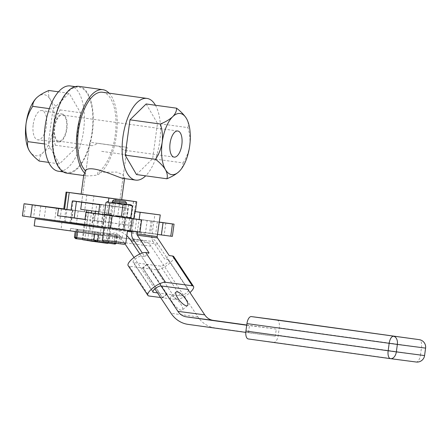 <?xml version="1.0" encoding="UTF-8"?>
<svg xmlns="http://www.w3.org/2000/svg" width="448" height="448" viewBox="0 0 448 448"><rect width="100%" height="100%" fill="white"/><g stroke="black" fill="none" stroke-linecap="round" stroke-linejoin="round"><path stroke-width="0.34" stroke-dasharray="2.24 1.68" d="M130.323 230.619L161.196 234.847L130.323 230.619M159.247 222.102L131.236 218.299L133.566 201.309M71.781 222.466L92.187 225.322L71.781 222.466M131.236 218.299L127.075 217.706L128.341 208.46L125.961 207.883L73.069 200.715L104.647 204.926L100.906 204.658L99.641 213.903L72.593 210.134L84.521 211.842L86.85 194.841L81.15 194.074M34.434 217.588L65.307 221.81L34.434 217.588M108.371 201.74L106.546 215.074L105.633 214.95M105.683 214.99L125.524 217.739L113.596 216.031L115.774 200.138M103.443 227.108L123.85 229.964L103.443 227.108M33.242 124.337A14.79 6.647 -82.1 0 1 41.961 110.561A14.79 6.647 -82.1 0 1 46.418 126.056A14.79 6.647 -82.1 0 1 37.901 139.86A14.79 6.647 -82.1 0 1 33.242 124.337M54.331 127.254A14.09 6.328 -82.1 0 1 62.636 114.134A14.09 6.328 -82.1 0 1 66.881 128.895A14.09 6.328 -82.1 0 1 58.766 142.044A14.09 6.328 -82.1 0 1 54.331 127.254M54.734 127.31A13.182 5.925 -82.1 0 1 62.418 115.018A13.182 5.925 -82.1 0 1 66.483 128.845A13.182 5.925 -82.1 0 1 58.794 141.137A13.182 5.925 -82.1 0 1 54.734 127.31M174.138 157.119L124.746 150.276C123.172 149.99 121.425 148.68 119.504 146.356L89.891 142.251C89.527 144.267 90.048 145.404 91.448 145.662L58.794 141.137M81.721 201.897L119 207.004L81.721 201.897L89.891 142.251L119.504 146.356M84.991 219.374L101.657 221.67L103.902 205.268L76.457 201.505M121.755 229.538L70.095 222.426L121.755 229.538M100.738 204.417L104.619 205.167M125.927 208.118L122.018 207.609L124.186 207.917L121.94 224.319L94.506 220.517L96.751 204.114L100.71 204.658M98.459 221.06L97.765 226.128M122.377 178.27L124.684 177.509L122.791 174.793L116.788 172.088L97.882 172.295L97.507 175.017C92.31 175.762 88.424 176.03 85.848 175.823L83.815 174.591M121.643 199.713L81.138 194.163M70.246 85.954A43.047 19.342 -82.1 0 1 83.513 131.102A43.047 19.342 -82.1 0 1 58.425 171.231M92.036 132.278A43.047 19.342 -82.1 0 1 66.954 172.413A43.047 19.342 -82.1 0 1 53.682 127.266A43.047 19.342 -82.1 0 1 78.77 87.136A43.047 19.342 -82.1 0 1 92.036 132.278M78.876 86.363A43.826 19.695 -82.1 0 1 92.389 132.328A43.826 19.695 -82.1 0 1 66.842 173.186M109.099 93.162A43.826 19.695 -82.1 0 1 116.362 135.649A43.826 19.695 -82.1 0 1 97.507 175.017M102.497 92.249A41.238 18.53 -82.1 0 1 115.209 135.498A41.238 18.53 -82.1 0 1 97.882 172.295M155.45 105.252A41.238 18.53 -82.1 0 1 159.69 141.663A41.238 18.53 -82.1 0 1 145.673 175.834M84.521 211.842L63.75 209.098M136.483 174.558L152.645 158.704L157.483 123.407L146.154 103.964M179.194 171.433C181.871 168.627 183.159 165.788 183.053 162.921L152.645 158.704M183.053 162.921C186.452 157.758 188.67 152.068 189.694 145.858C190.378 139.591 189.778 133.515 187.886 127.624L157.483 123.407M187.886 127.624C188.765 124.958 188.283 121.918 186.446 118.485M48.888 90.485C48.014 93.145 48.49 96.191 50.327 99.624C52.478 103.057 55.776 106.495 60.217 109.928C56.812 115.086 54.6 120.775 53.575 126.991C52.892 133.252 53.497 139.334 55.384 145.225C50.226 147.33 46.122 149.778 43.075 152.566C40.398 155.372 39.11 158.211 39.217 161.078M55.384 145.225L75.667 148.036L59.5 163.89L48.171 144.446L53.004 109.15L69.171 93.296L80.5 112.739L75.667 148.036M48.692 162.394L59.5 163.89M44.458 143.931L48.171 144.446M49.302 108.634L53.004 109.15M58.475 91.812L69.171 93.296M60.217 109.928L80.5 112.739M29.327 150.774A30.856 13.866 97.9 0 0 43.075 152.566A30.856 13.866 -82.1 0 0 53.575 126.991A30.856 13.866 97.9 0 0 50.327 99.624A30.856 13.866 97.9 0 0 36.697 97.714M121.94 224.319L132.586 225.714L133.566 218.551L147.19 220.394L145.516 232.624L172.368 236.37M147.19 220.394L159.253 222.068M113.596 216.031L129.438 218.154M133.806 218.714L159.242 222.141M135.895 201.639L133.566 218.641M121.654 199.623L93.901 195.804L91.577 212.8M120.887 207.172L125.961 207.883M104.647 204.926L111.216 205.834M99.641 213.903L106.131 214.749L105.151 221.911L132.586 225.714M22.4 215.953L84.252 224.129L85.926 211.904L106.131 214.749M85.926 211.904L65.901 209.182L64.226 221.407M63.778 208.902L65.901 209.182M124.426 224.622L123.732 229.69M103.118 221.665L102.424 226.738M119.773 224.011L119.078 229.085M93.901 195.804L86.85 194.841M159.236 222.191L133.79 218.803M133.566 218.551L127.075 217.706M105.627 214.945L106.546 215.074M104.574 214.486L102.9 226.716L84.252 224.129M139.933 232.142L157.483 234.405M145.516 232.624L102.9 226.716M111.182 206.069L120.854 207.413M124.746 150.276C126.168 150.382 126.974 149.414 127.17 147.358L97.552 143.254C95.077 144.99 93.044 145.79 91.448 145.662M119 207.004L127.17 147.358L97.552 143.254M96.751 204.114L100.906 204.658M124.186 207.917L128.341 208.46M94.506 220.517L105.151 221.911M72.307 200.922L76.462 201.466M99.747 204.725L103.902 205.268M84.974 219.492L101.657 221.67M141.159 219.604L139.485 231.834M98.538 213.702L96.863 225.926M151.077 221.06L149.402 233.285M129.618 218.254L127.943 230.485M80.707 209.294L98.773 211.831M101.674 151.346L126.157 154.756L101.674 151.346M88.782 210.375L111.793 213.567L86.901 210.129L88.782 210.375L84.7 240.201L99.182 242.166L103.27 212.346M82.818 239.954L84.7 240.201M82.852 239.686L84.784 225.585M84.913 224.65L86.587 212.414M99.182 242.166L102.922 242.687L107.01 212.862M107.744 243.096L111.793 213.567M102.922 242.687L107.705 243.387M105.862 242.838L109.906 213.321M91.381 240.867L93.313 226.766M93.442 225.831L95.127 213.528M87.64 240.352L89.572 226.251M89.701 225.31L91.381 213.041M108.242 233.593L83.541 230.194L108.242 233.593M106.96 242.956L82.258 239.557L106.96 242.956M74.407 237.233L77.062 237.591L78.019 230.614L94.074 232.775L93.122 239.758L77.062 237.591L75.404 238.588L115.203 244.098M115.214 234.494L76.686 229.219L116.491 234.735L115.214 234.494L114.184 242.67L97.026 240.296L97.983 233.313L115.136 235.693L117.488 236.085L116.53 243.068L115.433 242.855L116.39 235.878L115.214 234.494M103.348 241.293L113.876 242.71L114.834 235.732L98.773 233.565L98.605 234.797M94.696 234.254L94.864 233.027L77.711 230.653L77.543 231.879M76.289 231.706L76.457 230.468L75.365 230.255L75.186 231.549M114.184 242.67L115.433 242.855L113.932 243.858L114.184 242.67M116.222 243.309L116.53 243.068L113.876 242.71L114.178 243.029M97.026 240.296L94.035 241.097L93.122 239.758L97.026 240.296M97.983 233.313L94.074 232.775L95.318 231.734L97.983 233.313M117.488 236.085L116.491 234.735L114.834 235.732L117.488 236.085M78.019 230.614L75.365 230.255L76.686 229.219L78.019 230.614M98.773 233.565L97.86 232.226L94.864 233.027L98.773 233.565M77.963 229.466L76.457 230.468L77.711 230.653L77.963 229.466M120.568 243.874L121.531 236.83L108.864 235.088L119.594 236.544L118.625 243.589L120.568 243.874L107.173 242.032L118.625 243.589M103.538 241.539L124.202 244.367M102.323 239.938L125.804 243.152M118.569 229.208L104.059 227.254L118.569 229.208M112.437 201.023L126.526 202.95M121.531 236.83L119.594 236.544M111.927 242.665L112.896 235.62L120.803 236.723L110.074 235.273L109.11 242.318M112.896 235.62L108.136 234.987L107.173 242.032M108.136 234.987L110.074 235.273M116.771 236.197L115.808 243.242M115.819 216.367L124.527 217.543L115.819 216.367M115.814 216.429L124.516 217.599L115.814 216.429M116.211 215.583L123.463 216.558L116.211 215.583M120.579 204.243L113.322 203.269L120.579 204.243M105.991 202.485L110.813 202.059L115.349 203.734L113.803 215.023L108.982 215.449L105.734 215.029M104.446 213.774L108.982 215.449L120.243 216.978L113.803 215.023M126.974 216.838L128.738 218.17L120.243 216.978L126.974 216.838L128.52 205.548L122.08 203.594L115.349 203.734M128.52 205.548L130.575 204.781L131.488 205.201M129.214 218.243L129.774 218.019M120.971 203.459L112.263 202.283L108.836 227.31L122.926 229.242L108.836 227.31L108.209 227.819L123.385 229.902L122.926 229.242L126.353 204.215L125.065 204.876L123.463 216.558L124.516 217.599M112.269 202.255L126.358 204.187M119.437 237.574L70.314 230.81L119.437 237.574M119.762 235.189L70.644 228.424L119.762 235.189M181.25 310.212A8.882 2.862 -130 0 1 173.471 303.856A8.882 2.862 -130 0 1 170.878 296.38A8.882 2.862 -130 0 1 171.926 296.156A8.882 2.862 -130 0 1 179.704 302.512A8.882 2.862 -130 0 1 182.297 309.988A8.882 2.862 -130 0 1 181.25 310.212M89.874 231.101L109.922 233.828L83.255 230.132L89.874 231.101L90.53 226.33M93.318 226.71L110.578 229.057L109.922 233.828M110.578 229.057L103.958 228.082L103.303 232.854M103.958 228.082L84.801 225.478M83.905 225.361L83.255 230.132M84.795 225.49L89.578 226.19M275.302 336.258L248.478 332.752L249.458 325.595L276.282 329.101L275.302 336.258L214.934 327.891A28.896 25.816 97.4 0 1 197.898 316.848L151.038 246.193A14.448 12.908 -82.6 0 0 142.52 240.671L61.001 229.37L61.981 222.214M276.948 319.928A7.526 3.382 -82.1 0 1 279.255 327.818L278.236 335.278A7.526 3.382 -82.1 0 1 273.862 342.294L416.102 362.006A7.526 3.382 97.9 0 0 420.476 354.99L278.236 335.278M248.248 338.946L273.862 342.294M246.714 325.214L249.458 325.595M246.742 325.007L276.282 329.101M248.478 332.752L245.784 332.382M84.812 225.378L127.428 231.286M131.919 231.907L140.823 233.139A28.896 25.816 97.4 0 1 157.864 244.188L187.874 289.442M139.871 253.999L161.05 285.936M126.818 235.738A28.896 25.816 -82.6 0 0 114.005 229.634L127.417 231.386M103.925 228.239L114.005 229.634M142.52 240.671L102.945 235.396M115.696 237.166A14.448 12.908 97.4 0 1 124.214 242.687L151.038 246.193M154.862 288.904L134.042 257.499M124.953 243.802L124.214 242.687M34.182 225.865L61.001 229.37M157.506 292.88L166.673 294.078L146.922 264.303L133.711 262.573A5.27 1.652 -33.6 0 1 133.146 262.282A5.27 1.652 -33.6 0 1 135.878 258.513A5.27 1.652 -33.6 0 1 141.355 256.166L144.71 256.603L142.33 253.019M144.71 256.603L149.072 252.941M132.966 238.902L153.087 241.534L164.825 259.23L169.193 255.567M187.925 289.447L168.179 259.666L164.825 259.23M153.087 241.534A7.767 6.938 97.4 0 1 151.855 235.799L154.946 214.166M137.362 231.806L139.115 219.57M132.031 231.112L133.79 218.831M168.179 259.666A5.27 1.652 -33.6 0 1 168.745 259.963A5.27 1.652 -33.6 0 1 166.012 263.726A5.27 1.652 -33.6 0 1 160.535 266.078L147.325 264.354L167.076 294.134L180.286 295.859A5.27 1.652 146.4 0 0 184.974 294.056A5.27 1.652 146.4 0 0 188.53 290.427M167.076 294.134L162.708 297.797L175.918 299.522A11.29 3.539 146.4 0 0 189.963 292.589M147.325 264.354L142.957 268.016L162.708 297.797M173.762 256.637A11.29 3.539 -33.6 0 1 167.899 264.706A11.29 3.539 -33.6 0 1 156.167 269.741L142.957 268.016M146.922 264.303L142.559 267.966L129.349 266.241A11.29 3.539 -33.6 0 1 128.128 265.608M166.673 294.078L162.305 297.741L142.559 267.966M160.58 297.517L162.305 297.741M136.662 219.022L134.988 231.246M88.29 212.274L86.615 224.504M40.768 206.035L39.099 218.215M119.958 216.916L118.283 229.146M165.838 222.981L164.164 235.206M23.99 216.154L25.67 203.924M104.664 214.838L102.99 227.069M109.827 215.594L108.153 227.825M125.121 217.678L123.446 229.902M61.454 208.852L59.78 221.077M56.398 208.163L54.734 220.338M45.825 206.724L44.15 218.954M78.159 210.952L76.485 223.182M93.453 213.035L91.778 225.26M73.002 210.196L71.327 222.426M141.714 219.761L140.039 231.986M157.343 221.883L155.669 234.114M152.292 221.144L150.618 233.374M279.255 327.818L421.495 347.53L420.476 354.99L424.581 355.572M188.11 324.386L214.934 327.891M131.908 231.974L140.823 233.139M157.864 244.188L134.445 241.125M197.898 316.848L171.074 313.342M425.6 348.113L421.495 347.53A7.526 3.382 97.9 0 0 419.177 339.64M416.45 362.046A7.526 7.51 95.1 0 1 416.102 362.006M161.106 285.942L141.355 256.166M131.734 233.173L151.855 235.799M175.918 299.522L156.167 269.741M180.286 295.859L160.535 266.078M129.349 266.241L149.094 296.016M133.711 262.573L152.846 291.418M62.636 114.134L41.961 110.561M177.755 131.001L62.418 115.018M73.069 200.715L70.095 222.426M124.684 177.509L124.538 178.567M63.28 171.903L66.954 172.413M83.692 175.521L85.781 175.812M135.352 211.607L134.372 218.775M75.096 86.626L78.77 87.136M127.646 208.191L124.673 229.902M58.766 142.044L37.901 139.86M104.261 214.777L102.586 227.002M125.524 217.739L123.85 229.964M69.311 192.584L65.307 221.81M35.246 205.251L33.572 217.482M93.862 213.097L92.187 225.322M72.593 210.134L70.918 222.359M133.465 201.286L129.461 230.513M162.87 222.617L161.196 234.847M117.986 214.402L126.157 154.756M81.676 202.233L88.878 149.649M82.258 239.557L83.541 230.194M108.354 243.13L109.637 233.766M120.803 236.723L115.304 232.462L108.864 235.088M110.426 215.673L111.726 214.95L113.322 203.269L112.263 202.283M70.644 228.424L70.314 230.81M176.12 291.984L170.878 296.38M187.533 305.592L182.297 309.988M122.534 235.53L122.209 237.922M168.745 259.963L188.496 289.738M152.891 292.057L133.146 262.282"/><path stroke-width="0.67" d="M81.15 194.074L66.08 192.102L63.75 209.098L64.551 209.233L35.246 205.251L71.042 210.168L72.307 200.922L99.747 204.725L98.482 213.97L105.627 214.945M66.08 192.102L108.875 198.072L108.371 201.74M108.875 198.072L136.702 201.774L121.654 199.623M115.774 200.138L115.926 199.03M105.633 214.95L104.261 214.777L105.683 214.99M170.072 143.293A13.182 5.925 -82.1 0 1 177.755 131.001A13.182 5.925 -82.1 0 1 181.821 144.827A13.182 5.925 -82.1 0 1 174.138 157.119A13.182 5.925 -82.1 0 1 170.072 143.293M76.457 201.505L74.217 217.868L84.991 219.374M145.673 175.834A41.238 18.53 -82.1 0 1 135.654 180.107A41.238 18.53 -82.1 0 1 122.942 136.858A41.238 18.53 -82.1 0 1 146.978 98.414L102.497 92.249A41.238 18.53 -82.1 0 0 78.462 130.693A41.238 18.53 -82.1 0 0 85.271 170.649L84.896 173.37L83.815 174.591L81.138 194.163L121.643 199.713L124.538 178.567M63.28 171.903L58.425 171.231A43.047 19.342 -82.1 0 1 45.158 126.084A43.047 19.342 -82.1 0 1 70.246 85.954L75.096 86.626M83.692 175.521L66.842 173.186A43.826 19.695 -82.1 0 1 53.334 127.221A43.826 19.695 -82.1 0 1 78.876 86.363L102.85 89.684A43.826 19.695 -82.1 0 1 109.099 93.162M84.896 173.37A43.826 19.695 -82.1 0 1 77.308 130.547A43.826 19.695 -82.1 0 1 102.85 89.684M85.271 170.649C90.446 164.17 115.483 176.338 122.377 178.27L135.654 180.107M66.881 192.231L64.551 209.233M186.514 118.602L186.446 118.485C184.296 115.046 180.998 111.614 176.557 108.175C176.68 111.009 175.398 113.848 172.698 116.687A30.856 13.866 97.9 0 0 162.198 142.262A30.856 13.866 97.9 0 0 165.446 169.635A30.856 13.866 97.9 0 0 179.194 171.433A30.856 13.866 97.9 0 0 189.694 145.858A30.856 13.866 97.9 0 0 186.514 118.602A30.856 13.866 97.9 0 0 186.446 118.485A30.856 13.866 97.9 0 0 172.698 116.687C169.697 119.448 165.598 121.895 160.395 124.029L129.987 119.818L125.154 155.114L136.483 174.558L166.886 178.774C172.043 176.669 176.148 174.222 179.194 171.433M176.557 108.175L146.154 103.964L129.987 119.818M160.395 124.029C162.282 129.92 162.887 136.002 162.198 142.262C161.174 148.478 158.962 154.162 155.557 159.326L125.154 155.114M155.557 159.326C159.964 162.719 163.257 166.158 165.446 169.635C167.278 173.029 167.754 176.075 166.886 178.774M44.458 143.931L27.888 141.635C27.02 144.334 27.502 147.381 29.327 150.774L29.26 150.657A30.856 13.866 97.9 0 0 29.327 150.774C31.517 154.252 34.815 157.685 39.217 161.078L48.692 162.394M27.888 141.635C26.001 135.738 25.402 129.662 26.085 123.402C27.11 117.186 29.322 111.496 32.726 106.338L49.302 108.634M32.726 106.338C32.598 103.505 33.886 100.666 36.585 97.826L36.585 97.826C39.581 95.066 43.686 92.618 48.888 90.485L58.475 91.812M36.697 97.714A30.856 13.866 97.9 0 0 36.585 97.826A30.856 13.866 97.9 0 0 26.085 123.402A30.856 13.866 97.9 0 0 29.26 150.657L29.26 150.657M163.066 222.723L161.386 234.948L170.778 236.174L172.452 223.95L159.236 222.191M159.253 222.068L174.042 224.146L172.368 236.37L170.778 236.174M129.438 218.154L133.806 218.714M98.482 213.97L85.954 212.33L84.974 219.492L57.54 215.69L58.52 208.527L24.074 203.728L63.778 208.902M58.52 208.527L71.042 210.168M146.978 98.414A41.238 18.53 -82.1 0 1 155.45 105.252M133.79 218.803L141.607 219.918L132.216 218.691L130.542 230.916L110.516 228.194L22.4 215.953L24.074 203.728M172.452 223.95L174.042 224.146M159.242 222.141L162.87 222.617L159.247 222.102M110.516 228.194L112.19 215.97L85.954 212.33M112.19 215.97L132.216 218.691M141.607 219.918L139.933 232.142L130.542 230.916M157.483 234.405L161.386 234.948M66.881 209.574L69.21 192.573M57.54 215.69L74.217 217.868M98.773 211.831L80.707 209.294L81.676 202.233M107.744 243.096L107.705 243.387L91.342 241.175L82.852 239.686M84.784 225.585L84.913 224.65M86.587 212.414L86.895 210.185M105.823 243.141L105.862 242.838M91.342 241.175L91.381 240.867M93.313 226.766L93.442 225.831M95.127 213.528L95.424 211.366M87.601 240.654L87.64 240.352M89.572 226.251L89.701 225.31M91.381 213.041L91.683 210.851M116.222 243.309L115.203 244.098L75.404 238.588L74.407 237.233L75.505 237.446L76.289 231.706M98.605 234.797L97.815 240.542L103.348 241.293M77.543 231.879L76.754 237.63L93.912 240.005L94.696 234.254M75.186 231.549L74.407 237.233M115.203 244.098L114.178 243.029M96.578 241.59L97.815 240.542L93.912 240.005L96.578 241.59M76.675 238.829L76.754 237.63L75.505 237.446L76.675 238.829M124.202 244.367L103.538 241.539L102.323 239.938L125.804 243.152L124.202 244.367M125.401 201.471L113.915 199.898L125.401 201.471L126.526 202.95L112.437 201.023L112.263 202.283L120.971 203.459M108.259 214.334L109.805 203.05L108.041 201.718L105.991 202.485L104.446 213.774L106.21 215.102L114.705 216.294L108.259 214.334L106.21 215.102L105.291 214.687M126.358 204.187L131.051 204.859L132.339 206.114L127.803 204.439L122.982 204.865L116.536 202.905L109.805 203.05M130.794 217.403L125.966 217.823L129.214 218.243L130.794 217.403L132.339 206.114M121.436 216.149L114.705 216.294L125.966 217.823L121.436 216.149L122.982 204.865M131.051 204.859L112.269 202.255M177.167 291.76A8.882 2.862 50 0 0 176.12 291.984A8.882 2.862 50 0 0 178.707 299.46A8.882 2.862 50 0 0 186.486 305.816A8.882 2.862 50 0 0 187.533 305.592A8.882 2.862 50 0 0 184.946 298.116A8.882 2.862 50 0 0 177.167 291.76M89.578 226.19L93.318 226.71M84.801 225.478L83.905 225.361L84.795 225.49M246.938 323.596L245.913 331.05L388.153 350.762L389.178 343.308L246.938 323.596A7.526 3.382 -82.1 0 1 251.311 316.579L276.926 319.928A7.526 3.382 -82.1 0 1 276.937 319.928A7.526 3.382 -82.1 0 1 276.948 319.928L419.177 339.64A7.526 3.382 97.9 0 0 419.166 339.64L276.926 319.928M416.102 362.006L390.527 358.663A7.526 4.878 97.6 0 0 396.34 351.882L424.564 355.572L425.583 348.113L397.359 344.428L396.34 351.882L388.153 350.762A7.526 3.382 97.9 0 0 390.471 358.658L248.248 338.946A7.526 3.382 -82.1 0 1 248.237 338.946A7.526 3.382 -82.1 0 1 245.913 331.05M187.874 289.442L204.725 314.843A14.448 12.908 -82.6 0 0 213.242 320.365L186.418 316.859L246.714 325.214M213.242 320.365L246.742 325.007M245.784 332.382L188.11 324.386A28.896 25.816 -82.6 0 1 171.074 313.342L154.862 288.904M103.925 228.239L35.162 218.708L84.812 225.378M127.428 231.286L131.919 231.907M186.418 316.859A14.448 12.908 97.4 0 1 177.901 311.338L204.725 314.843M134.445 241.125L131.04 240.682L139.871 253.999M161.05 285.936L177.901 311.338M131.04 240.682A28.896 25.816 -82.6 0 0 126.818 235.738M35.162 218.708L34.182 225.865L102.945 235.396M134.042 257.499L124.953 243.802M142.33 253.019L132.966 238.902A7.767 6.938 -82.6 0 1 131.734 233.173L132.031 231.112M147.874 295.389L128.128 265.608A11.29 3.539 -33.6 0 1 133.991 257.538A11.29 3.539 -33.6 0 1 145.718 252.498L149.072 252.941L137.334 235.239L157.45 237.866L169.193 255.567L172.542 256.004A11.29 3.539 -33.6 0 1 173.762 256.637L193.514 286.412A11.29 3.539 146.4 0 0 192.293 285.785L165.469 282.279A11.29 3.539 146.4 0 0 153.737 287.319A11.29 3.539 146.4 0 0 147.874 295.389A11.29 3.539 146.4 0 0 149.094 296.016L160.58 297.517M188.53 290.427A5.27 1.652 146.4 0 0 188.496 289.738A5.27 1.652 146.4 0 0 187.925 289.447L161.106 285.942A5.27 1.652 146.4 0 0 155.63 288.294A5.27 1.652 146.4 0 0 152.891 292.057A5.27 1.652 146.4 0 0 153.462 292.354L157.506 292.88M157.45 237.866A1.747 1.562 97.4 0 1 157.175 236.578L137.054 233.951A1.747 1.562 -82.6 0 0 137.334 235.239M137.054 233.951L137.362 231.806M139.115 219.57L140.151 212.318L160.272 214.945L157.175 236.578M133.79 218.831L134.831 211.54L140.151 212.318M134.831 211.54L160.272 214.945M189.963 292.589A11.29 3.539 146.4 0 0 193.514 286.412M32.278 204.893L30.604 217.123M251.311 316.579L419.166 339.64A7.526 7.51 95.1 0 1 425.583 348.113L425.6 348.113A7.526 7.526 0 0 0 419.177 339.64M127.417 231.386L131.908 231.974M393.551 336.291A7.526 3.382 97.9 0 0 389.178 343.308L397.359 344.428A7.526 4.878 97.6 0 0 393.551 336.291M248.237 338.946L390.471 358.658A7.526 3.382 97.9 0 0 390.488 358.658A7.526 4.878 97.6 0 0 390.505 358.663L416.45 362.046A7.526 7.526 0 0 0 424.581 355.572L424.564 355.572A7.526 7.51 95.1 0 1 416.45 362.046M172.542 256.004L192.293 285.785M145.718 252.498L165.469 282.279M152.846 291.418L153.462 292.354M136.702 201.774L135.352 211.607M127.534 230.518L125.804 243.152M126.526 202.95L126.353 204.215M113.915 199.898L112.437 201.023M104.054 227.298L102.323 239.938M107.565 201.639L107.01 201.869M425.6 348.113L424.581 355.572"/></g></svg>
